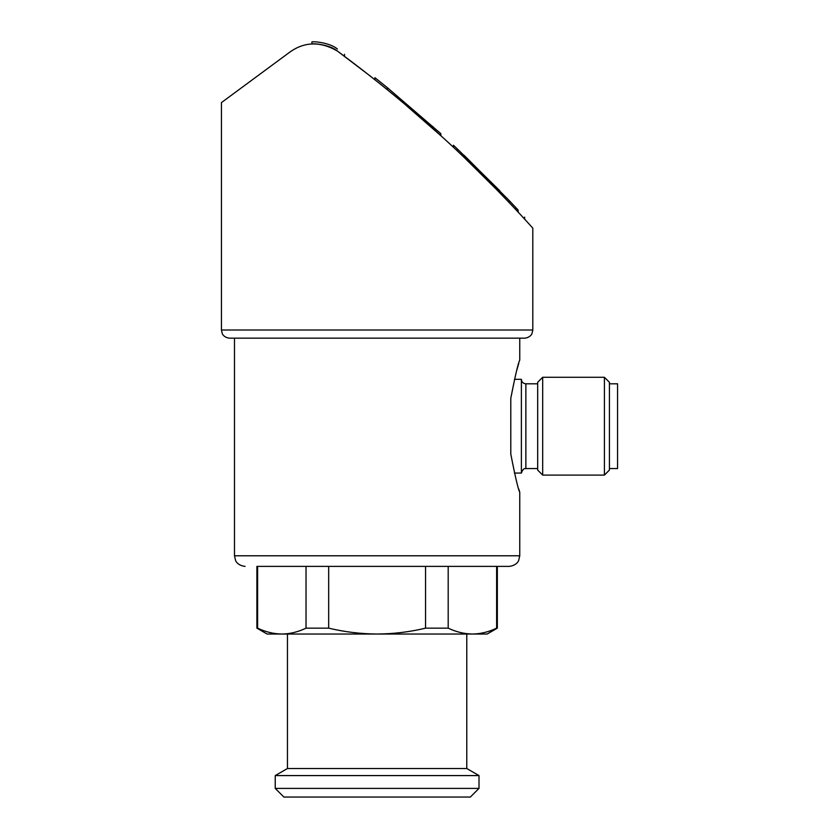 <?xml version="1.0" encoding="UTF-8"?>
<svg xmlns="http://www.w3.org/2000/svg" width="839" height="839" viewBox="0 0 839 839"><rect width="100%" height="100%" fill="white"/><g stroke="black" fill="none" stroke-linecap="round" stroke-linejoin="round"><path stroke-width="1.26" d="M510.794 454.077C515.261 476.909 518.25 489.619 519.75 492.21C518.303 489.808 515.314 477.097 510.794 454.077L510.794 398.294C515.261 375.473 518.25 362.763 519.75 360.162C518.303 362.574 515.314 375.285 510.794 398.294M532.796 228.124L532.796 330.01L531.968 333.597C532.136 333.492 530.416 337.645 524.648 338.159L229.582 338.159L234.48 338.159L234.48 555.785L519.75 555.785L519.75 492.21L518.775 489.053M516.404 371.562L518.775 363.318M328.678 566.377L328.678 628.149L306.036 628.149L306.036 566.377L257.604 566.377L257.604 628.149L256.891 628.149L256.891 566.377L509.158 566.377L496.625 566.377L496.625 628.149C488.634 631.977 480.558 633.938 472.409 634.032L267.075 634.032L256.891 628.149M497.338 566.377L497.338 628.149L496.625 628.149M425.551 628.149L425.551 566.377L448.194 566.377L448.194 628.149L425.551 628.149C409.736 631.956 393.585 633.917 377.12 634.032C360.644 633.917 344.504 631.956 328.678 628.149M257.604 628.149C265.606 631.977 273.671 633.938 281.82 634.032C273.682 633.927 265.606 631.966 257.604 628.149M497.338 628.149L487.155 634.032L472.409 634.032C464.271 633.927 456.196 631.966 448.194 628.149M306.036 628.149C298.044 631.977 289.969 633.938 281.82 634.032M464.198 155.414L509.095 200.437L509.095 202.472L497.705 190.631L499.687 190.631L457.213 148.807L457.213 150.842M463.904 155.131L463.904 157.176L497.705 190.631M387.387 89.731L374.918 79.715L374.918 77.681L387.387 87.696L387.387 89.71M402.856 102.515L440.853 135.719L440.853 133.674L387.387 87.696M532.796 330.01L221.433 330.01L221.433 102.599L290.147 51.882C304.746 41.583 320.508 41.31 337.425 51.074C328.919 43.995 311.342 43.345 311.909 43.985C311.248 43.355 328.867 43.964 337.425 51.074C383.759 85.368 426.086 120.889 464.387 157.638C500.411 191.785 532.587 227.862 532.796 228.124C532.471 227.736 500.359 191.732 464.261 157.512C425.813 120.659 383.538 85.179 337.425 51.074L370.932 76.569M491.591 184.391L510.028 203.458M515.838 209.624L518.156 212.12L518.156 210.075L515.838 207.59L515.838 209.624M448.194 566.377L496.625 566.377M466.778 634.032L466.778 768.524L287.452 768.524L275.234 775.582L275.234 788.408L479.006 788.408L479.006 775.582L275.234 775.582M479.006 788.408L470.354 797.05L283.876 797.05L275.234 788.408M337.425 49.029C346.601 55.825 346.601 55.825 337.425 49.029C328.919 41.95 311.342 41.31 311.909 41.95C311.248 41.31 328.867 41.929 337.425 49.029C346.601 55.825 346.601 55.825 337.425 49.029C328.919 41.95 311.342 41.31 311.909 41.95C311.248 41.31 328.867 41.929 337.425 49.029M456.93 148.534L453.406 145.231L456.93 148.534M457.213 148.807L453.406 145.231L453.406 147.276M468.351 159.4C461.597 152.929 461.597 152.929 468.351 159.4M515.838 207.59L509.095 200.437M518.156 210.075C526.756 219.378 526.756 219.378 518.156 210.075M514.443 379.322L521.386 379.322L521.386 473.06L514.433 473.06M537.684 383.801L525.864 383.801C523.148 383.538 521.648 382.039 521.386 379.322M542.686 377.288L537.684 382.28L537.684 470.092L542.686 475.094L604.416 475.094L604.416 377.288L542.686 377.288L542.686 475.094M604.416 377.288L609.418 382.28L609.418 470.092L604.416 475.094M609.418 383.801L617.567 383.801L617.567 468.571L609.418 468.571M432.882 126.5L432.882 128.535M525.864 383.801L525.864 468.571C525.581 469.116 523.725 466.841 521.386 473.06M519.75 338.159L519.75 360.162M221.433 330.01L222.262 333.597C222.094 333.492 223.824 337.645 229.582 338.159M519.75 555.785L518.67 560.452C518.754 560.442 516.887 565.538 509.158 566.377M234.48 555.785L235.56 560.452C235.486 560.442 237.343 565.538 245.072 566.377M287.452 634.032L287.452 768.524M466.778 768.524L479.006 775.582M311.909 41.95L311.909 43.985M344.514 54.283L344.514 56.328M524.648 217.112L524.648 219.147M525.864 468.571L537.684 468.571"/></g></svg>
